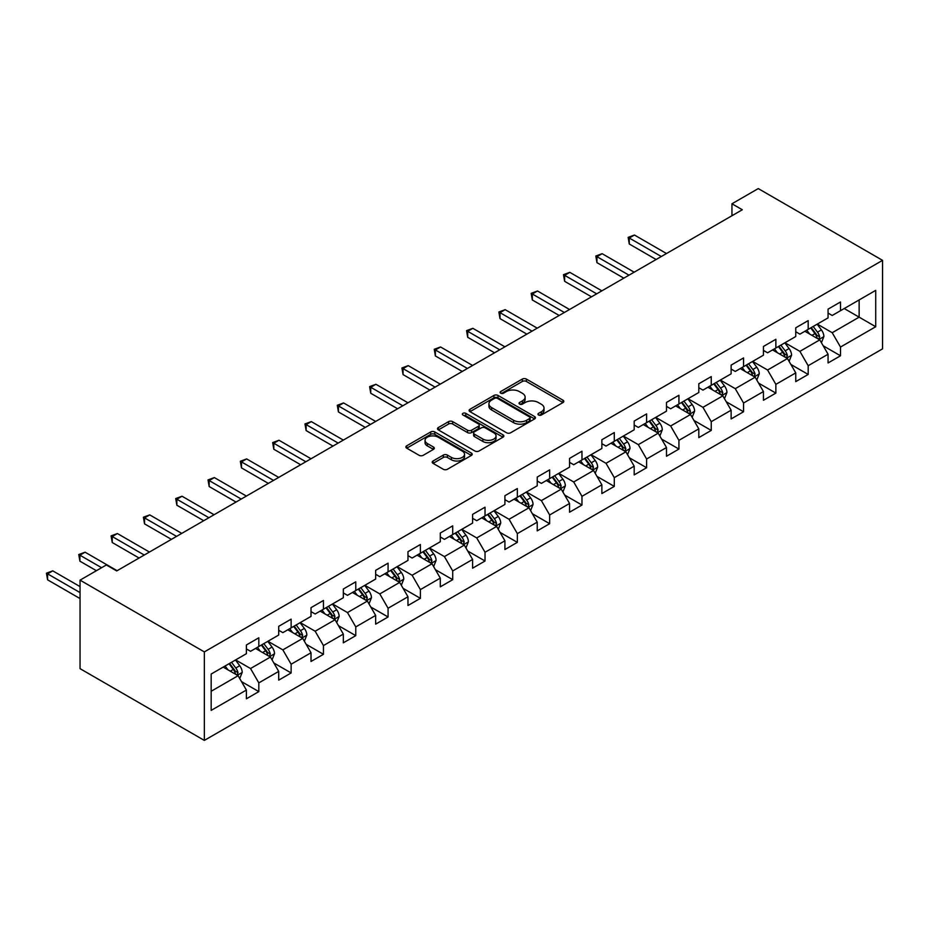 <?xml version="1.0" encoding="UTF-8"?>
<svg xmlns="http://www.w3.org/2000/svg" width="929" height="929" viewBox="0 0 929 929"><rect width="100%" height="100%" fill="white"/><g stroke="black" fill="none" stroke-linecap="round" stroke-linejoin="round"><path stroke-width="1.39" d="M538.53 415.019A2.009 1.161 0 0 0 541.375 415.019L562.986 402.547A2.88 1.661 0 0 0 563.822 401.374A2.88 1.661 0 0 0 562.986 400.202L526.383 379.067A2.88 1.661 0 0 0 522.319 379.067L500.708 391.539A2.009 1.161 0 0 0 500.127 392.363A2.009 1.161 0 0 0 500.708 393.188A2.009 1.161 0 0 0 503.553 393.188L506.351 391.573A9.197 5.307 0 0 1 519.369 391.573L522.423 393.327A9.197 5.307 0 0 1 525.117 397.089A9.197 5.307 0 0 1 522.423 400.84L519.625 402.454A2.009 1.161 0 0 0 519.032 403.279A2.009 1.161 0 0 0 519.625 404.103A2.009 1.161 0 0 0 522.47 404.103L525.268 402.489A9.197 5.307 0 0 1 538.274 402.489L541.328 404.254A9.197 5.307 0 0 1 544.022 408.005A9.197 5.307 0 0 1 541.328 411.768L538.53 413.382A2.009 1.161 0 0 0 537.937 414.195A2.009 1.161 0 0 0 538.53 415.019L538.53 413.382M433.053 461.005A2.88 1.661 0 0 0 432.206 462.189A2.88 1.661 0 0 0 433.053 463.362L443.319 469.284A2.88 1.661 0 0 0 447.383 469.284L471.386 455.431A2.88 1.661 0 0 0 472.222 454.258A2.88 1.661 0 0 0 471.386 453.085L434.784 431.95A2.88 1.661 0 0 0 430.719 431.95L406.716 445.804A2.88 1.661 0 0 0 405.88 446.977A2.88 1.661 0 0 0 406.716 448.15L419.13 455.315A2.88 1.661 0 0 0 423.194 455.315L433.46 449.392A2.88 1.661 0 0 0 434.307 448.219A2.88 1.661 0 0 0 433.46 447.035L427.305 443.493A7.687 4.436 0 0 1 425.052 440.346A7.687 4.436 0 0 1 429.802 436.247A7.687 4.436 0 0 1 438.186 437.211L462.282 451.122A7.687 4.436 0 0 1 464.535 454.258A7.687 4.436 0 0 1 459.785 458.357A7.687 4.436 0 0 1 451.401 457.405L447.383 455.082A2.88 1.661 0 0 0 443.319 455.082L433.053 461.005L433.053 463.362M882.55 260.352L758.261 188.587L731.947 203.776L742.306 209.757L116.717 570.94L106.359 564.96L80.045 580.149L204.345 651.903L882.55 260.352L882.55 348.851L204.345 740.413L204.345 651.903M506.56 432.775A2.88 1.661 0 0 0 510.625 432.775L534.616 418.921A2.88 1.661 0 0 0 535.464 417.748A2.88 1.661 0 0 0 534.616 416.575L498.014 395.44A2.88 1.661 0 0 0 493.949 395.44L469.958 409.294A2.88 1.661 0 0 0 469.11 410.467A2.88 1.661 0 0 0 469.958 411.652L506.56 432.775M463.745 415.46A2.009 1.161 0 0 1 465.789 415.739L465.789 413.347L502.995 434.83A2.88 1.661 0 0 1 503.843 436.003A2.88 1.661 0 0 1 502.995 437.176L479.004 451.029A2.88 1.661 0 0 1 474.94 451.029L438.337 429.895L438.337 427.549A2.88 1.661 0 0 0 437.501 428.722A2.88 1.661 0 0 0 438.337 429.895M438.337 427.549L448.602 421.627A2.88 1.661 0 0 1 452.678 421.627L467.519 430.197A2.88 1.661 0 0 0 471.584 430.197L478.4 426.26A2.88 1.661 0 0 0 479.236 425.087A2.88 1.661 0 0 0 478.4 423.914L462.944 414.996A2.009 1.161 0 0 1 462.352 414.171A2.009 1.161 0 0 1 463.594 413.091A2.009 1.161 0 0 1 465.789 413.347M241.528 681.631L258.819 691.617L258.819 682.885L278.712 671.4L278.712 680.133L291.137 672.956L291.137 664.223L311.018 652.75L311.018 661.471L323.455 654.306L323.455 645.574L343.335 634.089L343.335 642.822L355.772 635.645L355.772 626.912L375.653 615.428L375.653 624.16L388.078 616.984L388.078 608.251L407.97 596.778L407.97 605.511L420.396 598.334L420.396 589.601L440.288 578.117L440.288 586.849L452.713 579.673L452.713 570.94L472.594 559.455L472.594 568.188L485.031 561.011L485.031 552.279L504.911 540.806L504.911 549.538L517.348 542.362L517.348 533.629L537.229 522.144L537.229 530.877L549.654 523.701L549.654 514.968L569.547 503.483L569.547 512.216L581.972 505.039L581.972 496.318L601.864 484.833L601.864 493.566L614.29 486.39L614.29 477.657L634.182 466.172L634.182 474.905L646.607 467.728L646.607 458.996L666.488 447.523L666.488 456.244L678.925 449.067L678.925 440.346L698.805 428.861L698.805 437.594L711.242 430.417L711.242 421.685L731.123 410.2L731.123 418.933L743.548 411.756L743.548 403.023L763.441 391.55L763.441 400.271L775.866 393.106L775.866 384.374L795.758 372.889L795.758 381.622L808.184 374.445L808.184 365.712L828.064 354.228L828.064 362.96L840.501 355.784L840.501 347.051L875.71 326.729L875.71 290.371L859.139 299.939L859.139 317.161L875.71 326.729M258.819 691.617L246.394 698.794L246.394 690.061L211.173 710.395L211.173 674.036L246.394 653.702L246.394 644.97L258.819 637.793L258.819 646.526L278.712 635.041L278.712 626.32L291.137 619.144L291.137 627.865L311.018 616.391L311.018 607.659L323.455 600.482L323.455 609.215L343.335 597.73L343.335 588.998L355.772 581.821L355.772 590.554L375.653 579.069L375.653 570.348L388.078 563.171L388.078 571.892L407.97 560.419L407.97 551.687L420.396 544.51L420.396 553.243L440.288 541.758L440.288 533.025L452.713 525.849L452.713 534.581L472.594 523.097L472.594 514.376L485.031 507.199L485.031 515.932L504.911 504.447L504.911 495.714L517.348 488.538L517.348 497.27L537.229 485.786L537.229 477.053L549.654 469.877L549.654 478.609L569.547 467.136L569.547 458.403L581.972 451.227L581.972 459.96L601.864 448.475L601.864 439.742L614.29 432.566L614.29 441.298L634.182 429.813L634.182 421.081L646.607 413.904L646.607 422.637L666.488 411.164L666.488 402.431L678.925 395.255L678.925 403.987L698.805 392.502L698.805 383.77L711.242 376.593L711.242 385.326L731.123 373.841L731.123 365.109L743.548 357.944L743.548 366.665L763.441 355.192L763.441 346.459L775.866 339.282L775.866 348.015L795.758 336.53L795.758 327.798L808.184 320.621L808.184 329.354L828.064 317.869L828.064 309.148L840.501 301.971L840.501 310.692L875.71 290.371M255.51 648.442L270.42 657.047L250.54 668.532L235.618 659.927M246.394 648.918L250.54 651.31L258.819 646.526M250.54 668.532L258.819 682.885M270.42 657.047L278.712 671.4M287.816 629.781L302.738 638.397L282.846 649.87L267.935 641.265M278.712 630.257L282.846 632.649L291.137 627.865M282.846 649.87L291.137 664.223M302.738 638.397L311.018 652.75M320.133 611.131L335.055 619.736L315.163 631.221L300.253 622.604M311.018 611.607L315.163 613.999L323.455 609.215M315.163 631.221L323.455 645.574M335.055 619.736L343.335 634.089M352.451 592.47L367.361 601.075L347.481 612.559L332.57 603.955M343.335 592.946L347.481 595.338L355.772 590.554M347.481 612.559L355.772 626.912M367.361 601.075L375.653 615.428M384.769 573.808L399.679 582.425L379.798 593.91L364.876 585.293M375.653 574.285L379.798 576.677L388.078 571.892M379.798 593.91L388.078 608.251M399.679 582.425L407.97 596.778M417.086 555.159L431.997 563.764L412.116 575.248L397.194 566.632M407.97 555.635L412.116 558.027L420.396 553.243M412.116 575.248L420.396 589.601M431.997 563.764L440.288 578.117M449.404 536.497L464.314 545.114L444.422 556.587L429.512 547.982M440.288 536.974L444.422 539.366L452.713 534.581M444.422 556.587L452.713 570.94M464.314 545.114L472.594 559.455M481.71 517.836L496.632 526.453L476.74 537.937L461.829 529.321M472.594 518.324L476.74 520.716L485.031 515.932M476.74 537.937L485.031 552.279M496.632 526.453L504.911 540.806M514.027 499.187L528.949 507.791L509.057 519.276L494.147 510.66M504.911 499.663L509.057 502.055L517.348 497.27M509.057 519.276L517.348 533.629M528.949 507.791L537.229 522.144M546.345 480.525L561.255 489.142L541.375 500.615L526.453 492.01M537.229 481.001L541.375 483.394L549.654 478.609M541.375 500.615L549.654 514.968M561.255 489.142L569.547 503.483M578.662 461.864L593.573 470.48L573.692 481.965L558.77 473.349M569.547 462.352L573.692 464.744L581.972 459.96M573.692 481.965L581.972 496.318M593.573 470.48L601.864 484.833M610.98 443.214L625.891 451.819L606.01 463.304L591.088 454.687M601.864 443.69L606.01 446.083L614.29 441.298M606.01 463.304L614.29 477.657M625.891 451.819L634.182 466.172M643.286 424.553L658.208 433.169L638.316 444.643L623.405 436.038M634.182 425.029L638.316 427.421L646.607 422.637M638.316 444.643L646.607 458.996M658.208 433.169L666.488 447.523M675.604 405.892L690.526 414.508L670.633 425.993L655.723 417.376M666.488 406.379L670.633 408.772L678.925 403.987M670.633 425.993L678.925 440.346M690.526 414.508L698.805 428.861M707.921 387.242L722.832 395.847L702.951 407.332L688.041 398.727M698.805 387.718L702.951 390.11L711.242 385.326M702.951 407.332L711.242 421.685M722.832 395.847L731.123 410.2M740.239 368.581L755.149 377.197L735.269 388.67L720.347 380.066M731.123 369.057L735.269 371.449L743.548 366.665M735.269 388.67L743.548 403.023M755.149 377.197L763.441 391.55M772.556 349.931L787.467 358.536L767.586 370.021L752.664 361.404M763.441 350.407L767.586 352.799L775.866 348.015M767.586 370.021L775.866 384.374M787.467 358.536L795.758 372.889M804.874 331.27L819.784 339.875L799.892 351.359L784.982 342.755M795.758 331.746L799.892 334.138L808.184 329.354M799.892 351.359L808.184 365.712M819.784 339.875L828.064 354.228M844.229 308.544L859.139 317.161L832.21 332.71L817.299 324.093M828.064 313.085L832.21 315.477L840.501 310.692M832.21 332.71L840.501 347.051M80.045 580.149L80.045 668.648L204.345 740.413M731.947 203.776L731.947 215.737M211.173 691.257L238.103 675.708L223.192 667.092M238.103 675.708L246.394 690.061M823.199 345.797L840.501 355.784M790.881 364.458L808.184 374.445M758.575 383.12L775.866 393.106M726.257 401.769L743.548 411.756M693.94 420.431L711.242 430.417M661.622 439.092L678.925 449.067M629.305 457.742L646.607 467.728M596.999 476.403L614.29 486.39M564.681 495.052L581.972 505.039M532.363 513.714L549.654 523.701M500.046 532.375L517.348 542.362M467.728 551.025L485.031 561.011M435.411 569.686L452.713 579.673M403.105 588.347L420.396 598.334M370.787 606.997L388.078 616.984M338.47 625.658L355.772 635.645M306.152 644.32L323.455 654.306M273.834 662.969L291.137 672.956M539.331 415.309L541.328 414.16A9.197 5.307 0 0 0 544.022 410.397L544.022 408.005M525.117 397.089L525.117 399.482A9.197 5.307 0 0 1 522.423 403.232L520.426 404.382M562.939 402.571L526.383 381.459A2.88 1.661 0 0 0 522.319 381.459L501.521 393.466M534.581 418.944L498.014 397.833A2.88 1.661 0 0 0 493.949 397.833L469.993 411.663M529.53 418.573A2.009 1.161 0 0 0 530.122 417.748A2.009 1.161 0 0 0 529.53 416.924L497.41 398.378A2.009 1.161 0 0 0 494.565 398.378L491.615 400.085A9.197 5.307 0 0 0 488.921 403.836A9.197 5.307 0 0 0 491.615 407.599L513.574 420.28A9.197 5.307 0 0 0 526.58 420.28L529.53 418.573L529.53 420.965A2.009 1.161 0 0 0 530.122 420.14L530.122 417.748M488.921 403.836L488.921 406.228A9.197 5.307 0 0 0 491.615 409.991L491.615 407.599M529.53 420.965L526.58 422.672A9.197 5.307 0 0 1 513.574 422.672L491.615 409.991M438.383 429.918L448.602 424.019L448.602 421.627M479.236 425.087L479.236 427.479A2.88 1.661 0 0 1 478.4 428.652L471.584 432.589A2.88 1.661 0 0 1 467.519 432.589L452.678 424.019A2.88 1.661 0 0 0 448.602 424.019M465.789 415.739L502.961 437.199M482.917 439.092A7.687 4.436 0 0 0 491.302 440.044A7.687 4.436 0 0 0 496.051 435.945A7.687 4.436 0 0 0 493.798 432.809L485.31 427.909A2.88 1.661 0 0 0 481.245 427.909L474.429 431.834A2.88 1.661 0 0 0 473.593 433.007A2.88 1.661 0 0 0 474.429 434.18L482.917 439.092L482.917 441.484A7.687 4.436 0 0 0 491.302 442.436A7.687 4.436 0 0 0 496.051 438.337L496.051 435.945M473.593 433.007L473.593 435.399A2.88 1.661 0 0 0 474.429 436.572L474.429 434.18M482.917 441.484L474.429 436.572M464.535 454.258L464.535 456.65A7.687 4.436 0 0 1 459.785 460.749A7.687 4.436 0 0 1 451.401 459.797L447.383 457.474A2.88 1.661 0 0 0 443.319 457.474L433.088 463.374M425.052 440.346L425.052 442.738A7.687 4.436 0 0 0 427.305 445.885L427.305 443.493M433.46 447.035L433.46 449.392L427.305 445.885M471.34 455.454L434.784 434.342A2.88 1.661 0 0 0 430.719 434.342L406.763 448.173M821.422 342.72L823.884 336.507A7.769 4.482 -120 0 0 821.41 329.9L817.137 324.186M809.682 334.045L806.778 330.167M666.488 253.536L634.449 235.025L629.27 238.021L629.27 244.002L656.129 259.516M818.577 339.19L819.692 336.832A7.769 4.482 -120 0 0 817.474 332.164L813.2 326.462M811.249 327.589L815.999 333.917A3.96 2.288 60 0 1 816.707 335.114L819.692 336.832M810.715 327.891L814.988 333.604A7.769 4.482 60 0 1 817.206 338.272M629.27 244.002L628.132 237.359L661.309 256.52M628.132 237.359L634.449 235.025M789.104 361.369L791.566 355.168A7.769 4.482 -120 0 0 789.093 348.549L784.819 342.847M777.364 352.706L774.461 348.828M634.17 272.185L602.131 253.687L596.952 256.671L596.952 262.652L623.823 278.166M786.271 357.839L787.374 355.493A7.769 4.482 -120 0 0 785.156 350.825L780.883 345.123M778.932 346.238L783.681 352.567A3.96 2.288 60 0 1 784.401 353.775L787.374 355.493M778.397 346.552L782.671 352.265A7.769 4.482 60 0 1 784.889 356.933M596.952 262.652L595.814 256.021L629.003 275.181M595.814 256.021L602.131 253.687M756.787 380.031L759.248 373.818A7.769 4.482 -120 0 0 756.775 367.21L752.502 361.509M745.046 371.356L742.143 367.478M601.864 290.847L569.814 272.348L564.635 275.332L564.635 281.313L591.506 296.827M753.953 376.5L755.068 374.155A7.769 4.482 -120 0 0 752.838 369.487L748.565 363.773M746.614 364.9L751.364 371.228A3.96 2.288 60 0 1 752.084 372.436L755.068 374.155M746.08 365.213L750.353 370.915A7.769 4.482 60 0 1 752.571 375.583M564.635 281.313L563.497 274.67L596.685 293.831M563.497 274.67L569.814 272.348M724.469 398.68L726.942 392.479A7.769 4.482 -120 0 0 724.457 385.872L720.184 380.158M712.729 390.017L709.826 386.139M569.547 309.496L537.496 290.998L532.317 293.994L532.317 299.974L559.188 315.477M721.636 395.162L722.75 392.804A7.769 4.482 -120 0 0 720.521 388.136L716.247 382.434M714.308 383.561L719.046 389.89A3.96 2.288 60 0 1 719.766 391.086L722.75 392.804M713.762 383.863L718.036 389.576A7.769 4.482 60 0 1 720.265 394.244M532.317 299.974L531.179 293.332L564.367 312.492M531.179 293.332L537.496 290.998M692.163 417.342L694.625 411.141A7.769 4.482 -120 0 0 692.14 404.521L687.866 398.82M680.411 408.679L677.508 404.8M537.229 328.158L505.179 309.659L500.011 312.643L500.011 318.624L526.871 334.138M689.318 413.811L690.433 411.466A7.769 4.482 -120 0 0 688.215 406.797L683.93 401.084M681.991 402.211L686.728 408.539A3.96 2.288 60 0 1 687.448 409.747L690.433 411.466M681.445 402.524L685.718 408.237A7.769 4.482 60 0 1 687.948 412.906M500.011 318.624L498.861 311.993L532.05 331.154M498.861 311.993L505.179 309.659M659.845 436.003L662.307 429.79A7.769 4.482 -120 0 0 659.834 423.183L655.549 417.469M648.105 427.328L645.202 423.45M504.911 346.819L472.873 328.32L467.693 331.305L467.693 337.285L494.553 352.799M657 432.473L658.115 430.127A7.769 4.482 -120 0 0 655.897 425.459L651.624 419.745M649.673 420.872L654.411 427.201A3.96 2.288 60 0 1 655.131 428.408L658.115 430.127M649.127 421.185L653.412 426.887A7.769 4.482 60 0 1 655.63 431.555M467.693 337.285L466.555 330.643L499.732 349.803M466.555 330.643L472.873 328.32M627.528 454.653L629.99 448.452A7.769 4.482 -120 0 0 627.516 441.844L623.243 436.131M615.788 445.99L612.885 442.111M472.594 365.469L440.555 346.97L435.376 349.966L435.376 355.946L462.236 371.449M624.694 451.134L625.798 448.777A7.769 4.482 -120 0 0 623.58 444.108L619.306 438.407M617.355 439.522L622.105 445.862A3.96 2.288 60 0 1 622.825 447.058L625.798 448.777M616.821 439.835L621.095 445.548A7.769 4.482 60 0 1 623.313 450.217M435.376 355.946L434.238 349.304L467.415 368.465M434.238 349.304L440.555 346.97M595.21 473.314L597.672 467.101A7.769 4.482 -120 0 0 595.199 460.494L590.925 454.792M583.47 464.651L580.567 460.772M440.288 384.13L408.237 365.631L403.058 368.616L403.058 374.596L429.93 390.11M592.377 469.784L593.48 467.438A7.769 4.482 -120 0 0 591.262 462.77L586.989 457.056M585.038 458.183L589.787 464.512A3.96 2.288 60 0 1 590.507 465.719L593.48 467.438M584.504 458.496L588.777 464.198A7.769 4.482 60 0 1 590.995 468.878M403.058 374.596L401.92 367.965L435.109 387.126M401.92 367.965L408.237 365.631M562.893 491.975L565.366 485.762A7.769 4.482 -120 0 0 562.881 479.155L558.608 473.442M551.152 483.301L548.249 479.422M407.97 402.791L375.92 384.281L370.741 387.277L370.741 393.257L397.612 408.772M560.059 488.445L561.174 486.099A7.769 4.482 -120 0 0 558.944 481.431L554.671 475.718M552.732 476.844L557.47 483.173A3.96 2.288 60 0 1 558.19 484.369L561.174 486.099M552.186 477.158L556.459 482.859A7.769 4.482 60 0 1 558.689 487.528M370.741 393.257L369.603 386.615L402.791 405.776M369.603 386.615L375.92 384.281M530.587 510.625L533.049 504.424A7.769 4.482 -120 0 0 530.564 497.816L526.29 492.103M518.835 501.962L515.932 498.083M375.653 421.441L343.602 402.942L338.423 405.938L338.423 411.919L365.294 427.421M527.742 507.106L528.856 504.749A7.769 4.482 -120 0 0 526.627 500.081L522.353 494.379M520.414 495.494L525.152 501.834A3.96 2.288 60 0 1 525.872 503.03L528.856 504.749M519.868 495.807L524.142 501.521A7.769 4.482 60 0 1 526.371 506.189M338.423 411.919L337.285 405.276L370.474 424.437M337.285 405.276L343.602 402.942M498.269 529.286L500.731 523.073A7.769 4.482 -120 0 0 498.258 516.466L493.973 510.764M486.529 520.612L483.614 516.745M343.335 440.102L311.296 421.603L306.117 424.588L306.117 430.568L332.977 446.083M495.424 525.756L496.539 523.41A7.769 4.482 -120 0 0 494.321 518.742L490.036 513.029M488.097 514.155L492.834 520.484A3.96 2.288 60 0 1 493.554 521.692L496.539 523.41M487.551 514.469L491.836 520.17A7.769 4.482 60 0 1 494.054 524.85M306.117 430.568L304.979 423.938L338.156 443.087M304.979 423.938L311.296 421.603M465.952 547.947L468.413 541.735A7.769 4.482 -120 0 0 465.94 535.127L461.667 529.414M454.211 539.273L451.308 535.394M311.018 458.763L278.979 440.253L273.8 443.249L273.8 449.23L300.659 464.744M463.106 544.417L464.221 542.072A7.769 4.482 -120 0 0 462.003 537.392L457.73 531.69M455.779 532.816L460.529 539.145A3.96 2.288 60 0 1 461.237 540.341L464.221 542.072M455.245 533.13L459.518 538.832A7.769 4.482 60 0 1 461.736 543.5M273.8 449.23L272.661 442.587L305.838 461.748M272.661 442.587L278.979 440.253M433.634 566.597L436.096 560.396A7.769 4.482 -120 0 0 433.622 553.777L429.349 548.075M421.894 557.934L418.991 554.056M278.712 477.413L246.661 458.914L241.482 461.91L241.482 467.879L268.353 483.394M430.801 563.067L431.904 560.721A7.769 4.482 -120 0 0 429.686 556.053L425.412 550.351M423.461 551.466L428.211 557.806A3.96 2.288 60 0 1 428.931 559.003L431.904 560.721M422.927 551.78L427.201 557.493A7.769 4.482 60 0 1 429.419 562.161M241.482 467.879L240.344 461.248L273.532 480.409M240.344 461.248L246.661 458.914M401.316 585.258L403.778 579.046A7.769 4.482 -120 0 0 401.305 572.438L397.031 566.736M389.576 576.584L386.673 572.717M246.394 496.074L214.344 477.576L209.164 480.56L209.164 486.541L236.036 502.055M398.483 581.728L399.598 579.382A7.769 4.482 -120 0 0 397.368 574.714L393.095 569.001M391.155 570.127L395.893 576.456A3.96 2.288 60 0 1 396.613 577.664L399.598 579.382M390.61 570.441L394.883 576.143A7.769 4.482 60 0 1 397.101 580.811M209.164 486.541L208.026 479.91L241.215 499.059M208.026 479.91L214.344 477.576M368.999 603.92L371.472 597.707A7.769 4.482 -120 0 0 368.987 591.099L364.714 585.386M357.259 595.245L354.355 591.367M214.076 514.736L182.026 496.225L176.847 499.221L176.847 505.202L203.718 520.716M366.165 600.389L367.28 598.044A7.769 4.482 -120 0 0 365.051 593.364L360.777 587.662M358.838 588.789L363.576 595.117A3.96 2.288 60 0 1 364.296 596.313L367.28 598.044M358.292 589.102L362.565 594.804A7.769 4.482 60 0 1 364.795 599.472M176.847 505.202L175.709 498.559L208.897 517.72M175.709 498.559L182.026 496.225M336.693 622.569L339.155 616.368A7.769 4.482 -120 0 0 336.67 609.749L332.396 604.047M324.941 613.906L322.038 610.028M181.759 533.385L149.72 514.887L144.541 517.871L144.541 523.851L171.4 539.366M333.848 619.039L334.963 616.693A7.769 4.482 -120 0 0 332.745 612.025L328.46 606.323M326.52 607.438L331.258 613.779A3.96 2.288 60 0 1 331.978 614.975L334.963 616.693M325.974 607.752L330.248 613.465A7.769 4.482 60 0 1 332.477 618.133M144.541 523.851L143.391 517.221L176.58 536.381M143.391 517.221L149.72 514.887M304.375 641.231L306.837 635.018A7.769 4.482 -120 0 0 304.364 628.41L300.079 622.709M292.635 632.556L289.732 628.678M149.441 552.047L117.402 533.548L112.223 536.532L112.223 542.513L139.083 558.027M301.53 637.7L302.645 635.355A7.769 4.482 -120 0 0 300.427 630.686L296.154 624.973M294.203 626.1L298.952 632.428A3.96 2.288 60 0 1 299.661 633.636L302.645 635.355M293.657 626.413L297.942 632.115A7.769 4.482 60 0 1 300.16 636.783M112.223 542.513L111.085 535.87L144.262 555.031M111.085 535.87L117.402 533.548M272.058 659.88L274.519 653.679A7.769 4.482 -120 0 0 272.046 647.072L267.773 641.358M260.317 651.217L257.414 647.339M117.124 570.696L85.085 552.198L79.906 555.194L79.906 561.174L96.419 570.708M269.224 656.362L270.327 654.004A7.769 4.482 -120 0 0 268.109 649.336L263.836 643.634M261.885 644.761L266.635 651.09A3.96 2.288 60 0 1 267.355 652.286L270.327 654.004M261.351 645.063L265.624 650.776A7.769 4.482 60 0 1 267.842 655.444M79.906 561.174L78.768 554.532L101.598 567.712M78.768 554.532L85.085 552.198M239.74 678.542L242.202 672.341A7.769 4.482 -120 0 0 239.728 665.721L235.455 660.02M228 669.879L225.097 666M80.045 586.605L52.767 570.859L47.588 573.843L47.588 579.824L80.045 598.566M236.907 675.011L238.01 672.666A7.769 4.482 -120 0 0 235.792 667.997L231.518 662.284M229.568 663.411L234.317 669.739A3.96 2.288 60 0 1 235.037 670.947L238.01 672.666M229.033 663.724L233.307 669.437A7.769 4.482 60 0 1 235.525 674.106M47.588 579.824L46.45 573.193L80.045 592.586M46.45 573.193L52.767 570.859M541.328 414.16L541.328 411.768M519.625 404.103L519.625 402.454M522.423 403.232L522.423 400.84M500.708 393.188L500.708 391.539M522.319 381.459L522.319 379.067M526.383 381.459L526.383 379.067M562.986 402.547L562.986 400.202M469.958 411.652L469.958 409.294M493.949 397.833L493.949 395.44M498.014 397.833L498.014 395.44M534.616 418.921L534.616 416.575M513.574 422.672L513.574 420.28M526.58 422.672L526.58 420.28M452.678 424.019L452.678 421.627M467.519 432.589L467.519 430.197M471.584 432.589L471.584 430.197M478.4 428.652L478.4 426.26M502.995 437.176L502.995 434.83M443.319 457.474L443.319 455.082M447.383 457.474L447.383 455.082M451.401 459.797L451.401 457.405M406.716 448.15L406.716 445.804M430.719 434.342L430.719 431.95M434.784 434.342L434.784 431.95M471.386 455.431L471.386 453.085M819.018 339.433L823.837 336.658M817.474 332.164L821.41 329.9M811.946 335.357L814.988 333.604M786.7 358.095L791.52 355.319M785.156 350.825L789.093 348.549M779.628 354.019L782.671 352.265M754.383 376.756L759.202 373.969M752.838 369.487L756.775 367.21M747.322 372.668L750.353 370.915M722.065 395.406L726.884 392.63M720.521 388.136L724.457 385.872M715.005 391.33L718.036 389.576M689.759 414.067L694.567 411.28M688.215 406.797L692.14 404.521M682.687 409.991L685.718 408.237M657.442 432.728L662.261 429.941M655.897 425.459L659.834 423.183M650.37 428.641L653.412 426.887M625.124 451.378L629.943 448.602M623.58 444.108L627.516 441.844M618.052 447.302L621.095 445.548M592.807 470.039L597.626 467.252M591.262 462.77L595.199 460.494M585.746 465.952L588.777 464.198M560.489 488.7L565.308 485.913M558.944 481.431L562.881 479.155M553.429 484.613L556.459 482.859M528.183 507.35L532.991 504.575M526.627 500.081L530.564 497.816M521.111 503.274L524.142 501.521M495.865 526.011L500.685 523.224M494.321 518.742L498.258 516.466M488.793 521.924L491.836 520.17M463.548 544.661L468.367 541.886M462.003 537.392L465.94 535.127M456.476 540.585L459.518 538.832M431.23 563.322L436.049 560.547M429.686 556.053L433.622 553.777M424.158 559.246L427.201 557.493M398.913 581.984L403.732 579.197M397.368 574.714L401.305 572.438M391.852 577.896L394.883 576.143M366.607 600.633L371.414 597.858M365.051 593.364L368.987 591.099M359.535 596.557L362.565 594.804M334.289 619.295L339.097 616.519M332.745 612.025L336.67 609.749M327.217 615.219L330.248 613.465M301.971 637.956L306.791 635.169M300.427 630.686L304.364 628.41M294.899 633.868L297.942 632.115M269.654 656.606L274.473 653.83M268.109 649.336L272.046 647.072M262.582 652.53L265.624 650.776M237.336 675.267L242.155 672.48M235.792 667.997L239.728 665.721M230.276 671.191L233.307 669.437"/></g></svg>

